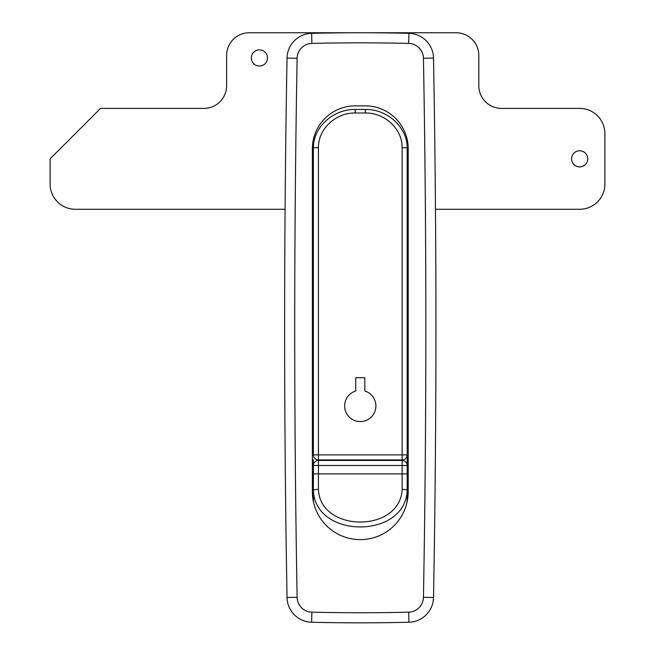 <?xml version="1.0" encoding="UTF-8"?>
<svg xmlns="http://www.w3.org/2000/svg" width="655" height="655" viewBox="0 0 655 655"><rect width="100%" height="100%" fill="white"/><g stroke="black" fill="none" stroke-linecap="round" stroke-linejoin="round"><path stroke-width="0.98" d="M294.717 327.795A15120.339 15120.339 0 0 0 297.116 597.311A15.13 15.13 0 0 0 311.886 612.163A2007.305 2007.305 0 0 0 408.679 612.163A15.13 15.13 0 0 0 423.449 597.311A15120.339 15120.339 0 0 0 423.449 58.279A15.13 15.13 0 0 0 408.679 43.418A2007.305 2007.305 0 0 0 311.886 43.418A15.13 15.13 0 0 0 297.116 58.279A15120.339 15120.339 0 0 0 294.717 327.795M287.037 597.491A15130.426 15130.426 0 0 1 287.037 58.098A25.218 25.218 0 0 1 311.641 33.34A2017.392 2017.392 0 0 1 408.925 33.34A25.218 25.218 0 0 1 433.528 58.098A15130.426 15130.426 0 0 1 433.528 597.491A25.218 25.218 0 0 1 408.925 622.25A2017.392 2017.392 0 0 1 311.641 622.25A25.218 25.218 0 0 1 287.037 597.491L297.116 597.311M408.196 491.708L408.196 148.75A42.87 42.87 0 0 0 365.326 105.881L355.239 105.881A42.87 42.87 0 0 0 312.369 148.75L312.369 491.708A47.913 47.913 0 0 0 360.283 539.622A47.913 47.913 0 0 0 408.196 491.708M312.369 184.055L313.377 184.055M312.664 143.707L313.377 143.707M407.189 143.707L407.901 143.707M407.189 184.055L408.196 184.055M312.369 451.36L313.377 451.36M407.189 451.36L408.196 451.36M344.645 405.969A15.638 15.638 0 0 0 360.283 421.599A15.638 15.638 0 0 0 364.819 391.002L364.819 377.722L355.747 377.722L355.747 391.002A15.638 15.638 0 0 0 344.645 405.969M402.145 147.743C402.375 128.462 384.174 112.529 365.326 113.012L355.239 113.012C336.424 112.554 318.207 128.372 318.42 147.743L318.42 454.889L402.145 454.889L402.145 147.743L407.189 147.743L407.189 454.889A5.043 5.043 0 0 1 402.145 459.933L318.42 459.933A5.043 5.043 0 0 1 313.377 454.889L313.377 147.743C313.409 126.227 334.279 108.992 355.239 109.451L365.326 109.451C386.327 108.951 407.197 126.358 407.189 147.743L407.189 142.7A41.863 41.863 0 0 0 406.992 138.663M407.189 454.889L407.189 462.455L407.189 454.889L402.145 454.889L402.145 459.933A5.043 5.043 0 0 0 407.189 454.889A5.043 5.043 0 0 1 402.145 459.933M318.42 147.743L313.377 147.743L313.377 142.7A41.863 41.863 0 0 1 313.573 138.663M313.377 462.455A5.043 5.043 0 0 0 313.614 463.969M406.952 463.969A5.043 5.043 0 0 0 407.189 462.455M318.42 489.293C320.09 532.883 400.41 533.014 402.145 489.293L402.145 473.892L318.42 473.892L318.42 489.293L313.377 489.809L313.377 465.484A5.043 5.043 0 0 1 318.42 460.44L402.145 460.44A5.043 5.043 0 0 1 407.189 465.484L407.189 489.809C406.125 539.36 314.4 539.27 313.377 489.809L313.377 501.484M406.919 502.688A46.906 46.906 0 0 0 407.189 497.694L407.189 489.809L402.145 489.293M407.189 497.694L407.189 501.484M313.377 497.694A46.906 46.906 0 0 0 313.647 502.688M313.123 459.425L313.377 484.643M407.443 459.425L407.189 484.643M408.196 451.86L407.189 451.86M313.377 451.86L312.369 451.86M267.486 57.967A8.073 8.073 0 0 1 259.413 66.04A8.073 8.073 0 0 1 251.34 57.967A8.073 8.073 0 0 1 259.413 49.895A8.073 8.073 0 0 1 267.486 57.967M587.74 158.838A8.073 8.073 0 0 1 579.675 166.91A8.073 8.073 0 0 1 571.602 158.838A8.073 8.073 0 0 1 579.675 150.765A8.073 8.073 0 0 1 587.74 158.838M285.097 209.272L75.325 209.272A25.218 25.218 0 0 1 50.108 184.055L50.108 158.838L100.542 108.403L203.934 108.403A22.696 22.696 0 0 0 226.63 85.707L226.63 55.446A22.696 22.696 0 0 1 249.326 32.75L456.109 32.75A22.696 22.696 0 0 1 478.805 55.446L478.805 85.707A22.696 22.696 0 0 0 501.501 108.403L579.675 108.403A25.218 25.218 0 0 1 604.892 133.62L604.892 184.055A25.218 25.218 0 0 1 579.675 209.272L435.469 209.272M408.925 33.34L408.679 43.418M311.886 43.418L311.641 33.34M297.116 58.279L287.037 58.098M433.528 58.098L423.449 58.279M433.528 597.491L423.449 597.311M311.886 612.163L311.641 622.25M408.925 622.25L408.679 612.163M365.326 113.012L365.326 109.451M355.239 113.012L355.239 109.451M318.42 459.933L318.42 454.889L313.377 454.889A5.043 5.043 0 0 0 318.42 459.933M407.189 473.892L402.145 473.892L402.145 465.484L318.42 465.484L318.42 473.892L313.377 473.892M407.189 465.484A5.043 5.043 0 0 0 402.145 460.44L402.145 465.484L407.189 465.484M318.42 460.44A5.043 5.043 0 0 0 313.377 465.484L318.42 465.484L318.42 460.44M408.196 151.272L407.189 151.272M313.377 151.272L312.369 151.272M408.196 166.403L407.189 166.403M313.377 166.403L312.369 166.403"/></g></svg>
